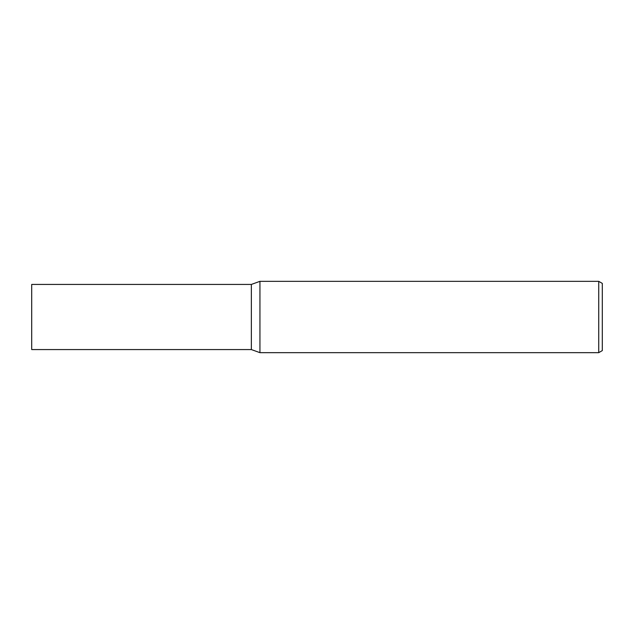 <?xml version="1.0" encoding="UTF-8"?>
<svg xmlns="http://www.w3.org/2000/svg" width="634" height="634" viewBox="0 0 634 634"><rect width="100%" height="100%" fill="white"/><g stroke="black" fill="none" stroke-linecap="round" stroke-linejoin="round"><path stroke-width="0.95" d="M598.734 352.662L259.94 352.662L259.94 281.337L598.734 281.337L602.3 283.398L602.3 350.602L598.734 352.662L598.734 281.337M259.94 352.662L251.357 349.572L31.7 349.572L31.7 284.428L251.357 284.428L259.94 281.337M251.357 349.572L251.357 284.428L251.357 349.572"/></g></svg>
